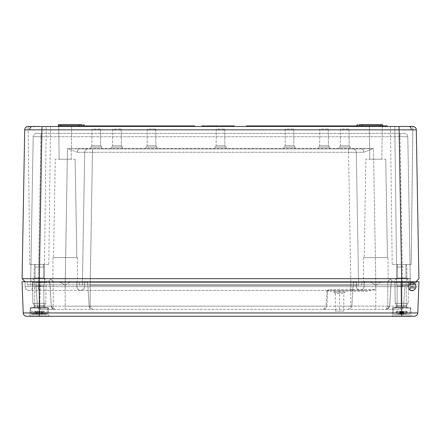 <?xml version="1.0" encoding="UTF-8"?>
<svg xmlns="http://www.w3.org/2000/svg" width="441" height="441" viewBox="0 0 441 441"><rect width="100%" height="100%" fill="white"/><g stroke="black" fill="none" stroke-linecap="round" stroke-linejoin="round"><path stroke-width="0.33" stroke-dasharray="2.21 1.65" d="M35.578 264.506L43.88 264.506L35.578 264.506M35.087 267.092L44.486 267.092L35.087 267.092M35.087 281.76L44.486 281.76L35.087 281.76M35.578 286.077L43.88 286.077L35.578 286.077M35.578 307.647L43.88 307.647L35.578 307.647M41.801 314.378L31.52 314.378L44.938 314.378L41.801 314.378L41.801 311.269L31.835 311.269L39.006 311.269L39.006 314.378L47.093 314.378L39.006 314.378M32.27 307.647L47.937 307.647L32.27 307.647M39.006 311.269L41.801 311.269M44.938 314.378L45.362 313.887L45.478 311.269M31.835 311.269L31.95 313.887L32.375 314.378M33.676 314.378L33.246 313.887L33.136 311.269M46.774 311.269L46.663 313.887L46.239 314.378M43.102 311.269L43.102 314.378M42.292 314.378L42.292 311.269L41.057 311.269L41.079 314.378L44.398 314.378L36.201 314.378L47.093 314.378L41.057 314.378L41.057 311.269L44.398 311.269L44.398 314.378M39.607 311.269L39.607 314.378M35.512 311.269L35.512 314.378M37.535 311.269L37.535 314.378M36.807 314.378L36.807 311.269M43.246 311.269L43.246 314.378M37.055 311.269L37.055 314.378M35.368 311.269L35.368 314.378M41.559 311.269L41.559 314.378M383.053 126.451A0.347 0.347 0 0 1 382.705 126.115L380.125 126.115L380.125 126.451L383.053 126.451L356.488 126.451L383.053 126.451L356.488 126.451L380.125 126.451L380.125 126.115L361.995 126.115L362.342 126.451A0.347 0.347 0 0 1 361.995 126.115L362.342 126.451M33.417 126.628L29.867 126.628M28.152 126.451A3.451 3.451 0 0 0 24.702 129.841L416.298 129.841L418.895 278.679L415.94 281.76L25.06 281.76L415.94 281.76L418.895 278.679L415.94 281.76M410.268 278.651L401.641 278.679L399.044 126.451L394.789 126.451L396.514 264.506L411.183 264.506L412.908 126.468L40.853 126.451L50.522 126.451L41.956 126.451L46.211 126.451L41.956 126.451L39.359 278.679L22.105 278.679L25.06 281.76M358.55 281.76L358.605 284.875A0.347 0.347 179 0 0 358.952 285.211A0.347 0.347 0 0 1 358.605 284.875A0.347 0.347 49.6 0 0 358.952 285.211L90.212 285.211L358.952 285.211A0.347 0.347 90 0 1 358.605 284.875L375.804 284.875L350.788 284.875L358.605 284.875L358.55 281.76L388.146 281.76L358.55 281.76L356.289 152.277L358.55 281.76L356.289 152.277L358.55 281.76L353.759 281.76L357.96 281.76M375.809 257.599L363.643 257.599L375.809 257.599M30.677 281.76L30.622 284.875L65.196 284.875L65.196 281.76L77.528 281.76L65.191 281.76L82.45 281.76L84.711 152.277L82.45 281.76L84.711 152.277L82.45 281.76L87.241 281.76L49.023 281.76A0.865 0.865 0 0 1 49.883 282.571L51.305 306.148L49.833 282.571L53.234 282.571L40.142 282.571L49.85 282.571A0.865 0.86 90 0 0 48.995 281.76L86.816 281.76L65.191 281.76L67.517 148.545L77.335 152.255L67.517 148.545L79.314 148.887L361.686 148.887L79.314 148.887L361.686 148.887L79.314 148.887L67.517 148.545L65.196 284.875L82.395 284.875L82.45 281.76L82.395 284.875L82.45 281.76L82.395 284.875L30.622 284.875L33.207 136.743L30.677 281.76L32.954 281.76L31.267 281.76M65.191 257.599L77.357 257.599L65.191 257.599M405.99 277.946L409.805 281.76L393.581 281.76L409.805 281.76L393.581 281.76L409.805 281.76L405.99 277.946L397.396 277.946L393.581 281.76L397.396 277.946L405.99 277.946L397.396 277.946L405.99 277.946L405.924 264.506L397.468 264.506L397.396 277.946L397.468 264.506L405.924 264.506L405.99 277.946M43.604 277.946L47.419 281.76L31.195 281.76L47.419 281.76L31.195 281.76L47.419 281.76L43.604 277.946L35.01 277.946L31.195 281.76L35.01 277.946L43.604 277.946L35.01 277.946L43.604 277.946L43.532 264.506L35.076 264.506L35.01 277.946L35.076 264.506L43.532 264.506L43.604 277.946M390.307 281.76L387.716 281.76L390.307 281.76M50.693 281.76L53.284 281.76L50.693 281.76M43.532 264.506L35.076 264.506L43.532 264.506M405.924 264.506L397.468 264.506L405.924 264.506M392.203 264.506L411.183 264.506L392.203 264.506L390.478 126.451M48.797 264.506L29.817 264.506L48.797 264.506L50.522 126.451M29.817 264.506L28.092 126.468L29.817 264.506L44.486 264.506L29.817 264.506M412.804 126.451L411.183 264.506L396.514 264.506L394.789 126.451L400.147 126.451M71.233 159.24L71.663 126.451L58.719 126.451L71.663 126.451L58.719 126.451L71.663 126.451L71.233 159.24L59.149 159.24L58.719 126.451L59.149 159.24L71.233 159.24M381.851 159.24L382.281 126.451L369.338 126.451L382.281 126.451L369.338 126.451L382.281 126.451L381.851 159.24L369.767 159.24L369.338 126.451L369.767 159.24L381.851 159.24M385.732 159.24L387.457 257.599L364.161 257.599L387.457 257.599L364.161 257.599L387.457 257.599L385.732 159.24L365.887 159.24L364.161 257.599L365.887 159.24L385.732 159.24M75.113 159.24L76.839 257.599L53.543 257.599L76.839 257.599L53.543 257.599L76.839 257.599L75.113 159.24L55.268 159.24L53.543 257.599L55.268 159.24L75.113 159.24M100.487 129.042L100.631 145.778L101.832 147.162L101.86 148.887L90.642 148.887L101.86 148.887L90.642 148.887L101.86 148.887L101.832 147.162L90.675 147.162L101.832 147.162L90.675 147.162L101.832 147.162L100.631 145.778L91.877 145.778L100.631 145.778L91.877 145.778L100.631 145.778L100.487 129.042L92.02 129.042L91.877 145.778L90.675 147.162L90.642 148.887L90.675 147.162L91.877 145.778L92.02 129.042L100.487 129.042M121.192 129.042L121.341 145.778L122.537 147.162L122.57 148.887L111.353 148.887L122.57 148.887L111.353 148.887L122.57 148.887L122.537 147.162L111.38 147.162L122.537 147.162L111.38 147.162L122.537 147.162L121.341 145.778L112.582 145.778L121.341 145.778L112.582 145.778L121.341 145.778L121.192 129.042L112.731 129.042L112.582 145.778L111.38 147.162L111.353 148.887L111.38 147.162L112.582 145.778L112.731 129.042L121.192 129.042M155.706 129.042L155.849 145.778L157.051 147.162L157.084 148.887L145.866 148.887L157.084 148.887L145.866 148.887L157.084 148.887L157.051 147.162L145.894 147.162L157.051 147.162L145.894 147.162L157.051 147.162L155.849 145.778L147.096 145.778L155.849 145.778L147.096 145.778L155.849 145.778L155.706 129.042L147.244 129.042L147.096 145.778L145.894 147.162L145.866 148.887L145.894 147.162L147.096 145.778L147.244 129.042L155.706 129.042M224.734 129.042L224.877 145.778L226.079 147.162L226.106 148.887L214.894 148.887L226.106 148.887L214.894 148.887L226.106 148.887L226.079 147.162L214.921 147.162L226.079 147.162L214.921 147.162L226.079 147.162L224.877 145.778L216.123 145.778L224.877 145.778L216.123 145.778L224.877 145.778L224.734 129.042L216.266 129.042L216.123 145.778L214.921 147.162L214.894 148.887L214.921 147.162L216.123 145.778L216.266 129.042L224.734 129.042M293.756 129.042L293.904 145.778L295.106 147.162L295.134 148.887L283.916 148.887L295.134 148.887L283.916 148.887L295.134 148.887L295.106 147.162L283.949 147.162L295.106 147.162L283.949 147.162L295.106 147.162L293.904 145.778L285.151 145.778L293.904 145.778L285.151 145.778L293.904 145.778L293.756 129.042L285.294 129.042L285.151 145.778L283.949 147.162L283.916 148.887L283.949 147.162L285.151 145.778L285.294 129.042L293.756 129.042M328.269 129.042L328.418 145.778L329.62 147.162L329.648 148.887L318.43 148.887L329.648 148.887L318.43 148.887L329.648 148.887L329.62 147.162L318.463 147.162L329.62 147.162L318.463 147.162L329.62 147.162L328.418 145.778L319.659 145.778L328.418 145.778L319.659 145.778L328.418 145.778L328.269 129.042L319.808 129.042L319.659 145.778L318.463 147.162L318.43 148.887L318.463 147.162L319.659 145.778L319.808 129.042L328.269 129.042M348.98 129.042L349.123 145.778L350.325 147.162L350.358 148.887L339.14 148.887L350.358 148.887L339.14 148.887L350.358 148.887L350.325 147.162L339.168 147.162L350.325 147.162L339.168 147.162L350.325 147.162L349.123 145.778L340.369 145.778L349.123 145.778L340.369 145.778L349.123 145.778L348.98 129.042L340.513 129.042L340.369 145.778L339.168 147.162L339.14 148.887L339.168 147.162L340.369 145.778L340.513 129.042L348.98 129.042M78.658 126.451L57.947 126.451L84.512 126.451L57.947 126.451L78.658 126.451L79.005 126.115A0.347 0.347 0 0 1 78.658 126.451L79.005 126.115L58.295 126.115L60.875 126.115L58.295 126.115L57.947 126.451M375.754 126.451L374.029 126.451L375.754 126.451L374.029 126.451L375.754 126.451L375.749 125.933L374.04 125.933L374.029 126.451L374.04 125.933L375.749 125.933L375.754 126.451L375.749 125.933L374.04 125.933L374.029 126.451L374.04 125.933L375.749 125.933L375.754 126.451M356.835 125.933L367.171 125.933L367.182 126.451L246.387 126.451L367.182 126.451L367.171 125.933L246.392 125.933L246.387 126.451M204.641 126.451L201.84 126.451L205.561 126.451L201.917 126.451L204.641 126.451L204.657 125.933L201.928 125.933L204.657 125.933M207.072 126.451L206.564 126.451L207.573 126.451L207.072 126.451L207.072 125.933L207.562 125.933L207.342 126.451L206.41 126.451L207.882 126.451L207.342 126.451L207.347 125.933L206.575 125.933L207.072 125.933M213.389 125.933L213.378 126.451L212.176 126.451L212.171 125.933L213.698 125.933L210.137 125.933L213.389 125.933L210.969 125.933L212.198 125.933L212.209 126.451L217.176 126.451L213.455 126.451L213.466 125.933L218.868 125.933M208.422 126.451L212.518 125.933M222.17 126.451L224.761 126.451M221.933 126.451L219.805 126.451L223.681 126.451L222.826 126.451L222.837 125.933L221.779 125.933L221.779 126.451M229.596 125.933L228.162 125.933L228.168 126.451L227.628 126.451L234.21 126.451L228.168 126.451L228.162 125.933L227.639 125.933L227.628 126.451L227.639 125.933L228.162 125.933L228.168 126.451L228.162 125.933L228.785 125.933L228.78 126.451M372.849 125.933L369.266 125.933L373.213 125.933L369.266 125.933L369.255 126.451L375.451 126.451L369.1 126.451L375.451 126.451L369.255 126.451L375.297 126.451L369.255 126.451L369.266 125.933L374.685 125.933L374.674 126.451L374.685 125.933L375.285 125.933L375.297 126.451L375.285 125.933L369.266 125.933L369.255 126.451L369.266 125.933L375.44 125.933L369.266 125.933L369.255 126.451L369.266 125.933L373.659 125.933L373.67 126.451L373.659 125.933L369.266 125.933L369.255 126.451L369.266 125.933L373.659 125.933L373.67 126.451L373.659 125.933L372.849 125.933L372.871 126.451M374.596 126.451L375.528 126.451L374.596 126.451L374.607 125.933L375.059 125.933L375.059 126.451L375.059 125.933L375.517 125.933L375.528 126.451M369.178 126.451L370.186 126.451L369.178 126.451L369.189 125.933L369.679 125.933L369.679 126.451L369.679 125.933L370.175 125.933L370.186 126.451L370.192 125.933L369.189 125.933L369.178 126.451M384.453 125.933L384.475 126.451L384.453 125.933L385.528 125.933L381.057 125.933L385.693 125.933L380.903 125.933L387.231 125.933L387.242 126.451L380.892 126.451L387.242 126.451L380.892 126.451L387.242 126.451L387.231 125.933L385.671 125.933L385.677 126.451L386.625 126.451L381.046 126.451L385.693 126.451L385.704 125.933L385.693 126.451L385.671 125.933L386.63 125.933L386.625 126.451L381.515 126.451L386.625 126.451L386.63 125.933L384.431 125.933L384.431 126.451M382.7 125.933L385.004 125.933L381.057 125.933L381.046 126.451L384.999 126.451L381.046 126.451L384.999 126.451L385.004 125.933L384.999 126.451L385.004 125.933L381.057 125.933L381.046 126.451L383.438 126.451L383.438 125.933L385.004 125.933L384.999 126.451M373.593 126.451L369.1 126.451L375.451 126.451L373.593 126.451L373.593 125.933L369.111 125.933L375.44 125.933L375.451 126.451L375.44 125.933L373.593 125.933M218.879 126.451L214.773 126.451L218.879 126.451M230.963 126.451L233.603 126.451M221.779 125.933L223.67 125.933L223.681 126.451L223.074 126.451M218.295 126.451L218.802 126.451L218.295 126.451L218.295 125.933L218.295 126.451M218.565 126.451L218.025 126.451L218.565 126.451L218.56 125.933L218.036 125.933L218.025 126.451M194.613 126.451L73.818 126.451L194.613 126.451L194.608 125.933L73.829 125.933L73.818 126.451L73.829 125.933L84.165 125.933M40.974 133.353L404.342 133.353L36.658 133.353L40.974 133.353L40.974 136.743L33.207 136.743L407.793 136.743L410.323 281.76L407.793 136.743L400.026 136.743L402.556 281.76L413.774 281.76L375.804 281.76L416.778 281.76L75.99 281.76L76.855 282.609L75.99 281.76L350.788 281.76L65.213 281.76L402.556 281.76L400.026 136.743L40.974 136.743L38.444 281.76L24.222 281.76L76.012 281.76A0.865 0.865 0 0 1 76.872 282.609L65.213 282.609L76.872 282.609L76.943 286.661L65.213 286.661L65.213 282.609L32.821 282.609A0.865 0.865 0 0 1 33.681 281.76A0.865 0.865 0 0 0 32.821 282.609L84.611 282.609A0.865 0.865 0 0 1 85.471 281.76A0.865 0.865 0 0 0 84.611 282.609L85.455 281.76L84.589 282.609L84.518 286.661A3.798 3.798 0 0 1 80.725 290.387C83.002 290.172 84.27 288.927 84.518 286.661L84.518 286.661A3.798 3.798 0 0 1 80.725 290.387L80.725 290.387A3.798 3.798 0 0 1 76.927 286.661C77.181 288.927 78.443 290.172 80.72 290.387L80.72 290.387A3.798 3.798 0 0 1 76.927 286.661L76.855 282.609L90.212 282.609L65.213 282.609L65.213 281.76L38.444 281.76L40.974 133.353M410.72 285.211A0.347 0.347 0 0 1 410.378 284.875A0.347 0.347 0 0 0 410.72 285.211L402.556 285.211L410.72 285.211A0.347 0.347 90 0 1 410.378 284.875L402.556 284.875L410.378 284.875L410.323 281.76L408.046 281.76L409.733 281.76M410.378 284.875L410.323 281.76M348.528 152.277L356.289 152.277L348.528 152.277L350.788 281.76L86.816 281.76A0.865 0.865 0 0 1 87.676 282.571L89.148 306.137L87.676 282.571L65.191 282.571L87.66 282.571A0.865 0.86 -90 0 0 86.8 281.76L350.799 281.76L348.528 152.277L84.711 152.277L348.528 152.277L348.528 148.887L348.528 152.277M356.289 152.277L363.665 152.255L373.483 148.545L363.665 152.255L356.289 152.277A3.451 3.451 0 0 0 352.839 148.887A3.451 3.451 0 0 1 356.289 152.277A3.451 3.451 0 0 0 352.839 148.887A3.451 3.451 0 0 1 356.289 152.277M84.711 152.277L77.335 152.255L84.711 152.277A3.451 3.451 0 0 1 88.161 148.887A3.451 3.451 0 0 0 84.711 152.277A3.451 3.451 0 0 1 88.161 148.887A3.451 3.451 0 0 0 84.711 152.277M90.212 285.211L350.788 285.211L90.212 285.211L90.212 284.914L79.413 284.914L90.212 284.914L92.472 152.277L90.201 282.571L350.788 282.571L90.201 282.571L90.201 281.76L90.212 282.609L356.411 282.609L356.482 286.661C356.736 288.927 357.998 290.172 360.275 290.387A3.798 3.798 0 0 1 356.46 286.661L356.394 282.466L355.545 281.76L356.394 282.466A0.865 0.865 0 0 1 356.411 282.609L350.788 282.609L350.788 281.76L350.788 282.609L364.145 282.609A0.865 0.865 0 0 1 365.01 281.76L364.145 282.609A0.865 0.865 0 0 1 365.01 281.76L364.145 282.609L76.855 282.609L75.99 281.76L76.855 282.609L76.927 286.661L90.212 286.661L90.212 290.387L28.952 290.387L360.258 290.387A3.798 3.798 0 0 1 356.46 286.661L375.787 286.661L356.46 286.661L356.389 282.609L415.913 282.609A0.865 0.865 0 0 1 416.778 281.76A0.865 0.865 0 0 0 415.913 282.609L356.389 282.609L355.529 281.76L356.389 282.609L356.46 286.661L356.411 282.609L356.482 286.661L350.788 286.661L350.788 282.609L90.212 282.609L350.788 282.609L350.788 281.76L350.799 282.571L353.324 282.571L351.852 306.137L353.34 282.571A0.865 0.865 0 0 1 354.2 281.76A0.865 0.86 -90 0 0 353.34 282.571L350.799 282.571L350.788 281.76L350.788 286.661L76.927 286.661L76.855 282.609L76.927 286.661C77.181 288.927 78.443 290.172 80.72 290.387C83.002 290.172 84.264 288.927 84.518 286.661L84.589 282.609L90.212 282.609L90.212 281.76L90.212 284.875L82.395 284.875L90.212 284.875L90.212 281.76L90.212 284.914L361.587 284.914L350.788 284.914L350.788 281.76L350.788 284.875L90.212 284.875L350.788 284.875L350.788 281.76L350.788 284.914L90.212 284.914L90.212 285.211L90.212 284.875L90.212 285.211M361.587 284.914L362.006 281.76L361.587 284.914L375.804 284.914L361.587 284.914L362.006 281.76L361.587 284.914A0.347 0.347 90 0 1 361.245 285.211A0.347 0.347 -90 0 0 361.587 284.914A0.347 0.347 0 0 1 361.245 285.211A0.347 0.347 90 0 0 361.587 284.914A0.347 0.347 0 0 1 361.245 285.211A0.347 0.347 90 0 0 361.587 284.914M413.36 284.914L402.556 284.914L413.36 284.914L413.774 281.76L413.36 284.914A0.347 0.347 90 0 1 413.019 285.211A0.347 0.347 0 0 0 413.36 284.914A0.347 0.347 0 0 1 413.019 285.211M79.413 284.914L78.994 281.76L79.413 284.914L65.196 284.914L79.413 284.914L78.994 281.76L79.413 284.914A0.347 0.347 90 0 0 79.755 285.211A0.347 0.347 -90 0 1 79.413 284.914A0.347 0.347 0 0 0 79.755 285.211A0.347 0.347 90 0 1 79.413 284.914M27.64 284.914L38.444 284.914L27.64 284.914L27.226 281.76L27.64 284.914A0.347 0.347 90 0 0 27.981 285.211A0.347 0.347 90 0 1 27.64 284.914A0.347 0.347 90 0 0 27.981 285.211M38.257 126.49L34.47 126.6M44.486 264.506L46.211 126.451L44.486 264.506M375.804 281.76L375.804 285.211L375.804 281.76L375.804 284.914L402.556 284.914L375.804 284.914L375.804 285.211L375.804 284.875L402.556 284.875L375.804 284.875L375.804 281.76L363.472 281.76L392.027 281.76L354.167 281.76L375.809 281.76L373.483 148.545L361.686 148.887L373.483 148.545L67.517 148.545L373.483 148.545L375.809 282.571L353.324 282.571L354.184 281.76L353.671 281.931M401.641 281.76L401.641 278.679L39.359 278.679L39.359 281.76M24.702 129.841L22.105 278.679M361.978 125.068L361.995 126.115L356.835 126.115L380.125 126.115L356.835 126.115L356.852 125.068L356.835 126.115L356.852 125.068L361.978 125.068L361.995 126.115L361.978 125.068A0.347 0.347 0 0 0 361.637 124.726L380.125 124.726L361.637 124.726L361.978 125.068L382.689 125.068L380.125 125.068L380.125 124.726L359.415 124.726L359.415 126.115L359.415 125.068L356.852 125.068L380.125 125.068L380.125 126.451M84.148 125.068L84.165 126.115A0.347 0.347 0 0 0 84.512 126.451A0.347 0.347 0 0 1 84.165 126.115L60.875 126.115L84.165 126.115L79.005 126.115L79.022 125.068L79.005 126.115L79.022 125.068L84.148 125.068L84.165 126.115A0.347 0.347 0 0 0 84.512 126.451A0.347 0.347 0 0 1 84.165 126.115L84.148 125.068L81.585 125.068L81.585 126.451L81.585 125.068L84.148 125.068A0.347 0.347 0 0 0 83.807 124.726A0.347 0.347 0 0 1 84.148 125.068M81.585 124.726L81.585 125.068L81.585 124.726L60.875 124.726L81.585 124.726L60.875 124.726L60.875 126.451L60.875 125.068L81.585 125.068L60.875 125.068L60.875 126.451M384.679 125.933L384.684 126.451L384.679 125.933M384.078 125.933L384.067 126.451L384.078 125.933L381.504 125.933L381.515 126.451L381.504 125.933L382.794 125.933L382.788 126.451L382.794 125.933L384.078 125.933M381.834 125.933L381.84 126.451M382.667 125.933L382.672 126.451L382.667 125.933M380.903 125.933L380.892 126.451L380.903 125.933L384.067 125.933L380.903 125.933L380.892 126.451M382.843 125.933L382.843 126.451M383.907 125.933L383.913 126.451M385.682 125.933L385.682 126.451L385.677 125.933L386.63 125.933L384.067 125.933L387.231 125.933M384.414 125.933L384.414 126.451L384.414 125.933M382.755 125.933L382.766 126.451M381.559 125.933L381.553 126.451M382.805 125.933L382.805 126.451M382.738 125.933L382.738 126.451M383.438 125.933L383.438 126.451L383.438 125.933L381.057 125.933L381.046 126.451L381.057 125.933L381.046 126.451L381.057 125.933L381.046 126.451L381.057 125.933L381.046 126.451L381.057 125.933L381.046 126.451L381.057 125.933L386.63 125.933L386.625 126.451M384.067 125.933L384.067 126.451L384.067 125.933M381.504 125.933L381.515 126.451M382.545 125.933L382.551 126.451M385.451 125.933L385.462 126.451L385.451 125.933M385.528 125.933L385.539 126.451L385.423 125.933M385.307 125.933L385.313 126.451L385.307 125.933M384.668 125.933L384.695 126.451L384.668 125.933M373.918 125.933L371.261 125.933L373.918 125.933L373.891 126.451L371.267 126.451L373.891 126.451M370.661 125.933L370.649 126.451L370.661 125.933M371.261 125.933L371.267 126.451L371.261 125.933M370.175 125.933L371.427 125.933L371.427 126.451M372.419 125.933L373.632 125.933L372.419 125.933L372.43 126.451L373.632 126.451L372.43 126.451L372.441 125.933L373.213 125.933L373.202 126.451L373.213 125.933L371.476 125.933L371.476 126.451M374.839 125.933L373.632 125.933L374.839 125.933L374.828 126.451L373.632 126.451L374.828 126.451M369.111 125.933L369.1 126.451L369.111 125.933L375.434 125.933L375.451 126.451L375.434 125.933L369.111 125.933M373.599 125.933L373.599 126.451M371.818 125.933L371.813 126.451L371.824 125.933M371.868 125.933L371.857 126.451M369.404 125.933L369.404 126.451M373.632 125.933L373.632 126.451L373.632 125.933M372.127 125.933L370.92 125.933L372.127 125.933L372.121 126.451L370.92 126.451L372.121 126.451M371.476 125.933L369.712 125.933L370.92 125.933L369.712 125.933L369.718 126.451L370.92 126.451L369.718 126.451L369.712 125.933L370.484 125.933L370.495 126.451M370.942 125.933L370.942 126.451M370.953 125.933L370.953 126.451M371.427 125.933L373.736 125.933L372.717 125.933L372.739 126.451M372.667 125.933L372.684 126.451M375.12 125.933L375.12 126.451M370.92 125.933L370.92 126.451L370.92 125.933M375.517 125.933L374.607 125.933M372.81 125.933L369.266 125.933L373.213 125.933L372.039 125.933L372.033 126.451L372.039 125.933L369.266 125.933L369.255 126.451L369.266 125.933L369.255 126.451L369.266 125.933L375.44 125.933L375.451 126.451L375.44 125.933L372.81 125.933L372.838 126.451M372.336 125.933L372.336 126.451L372.336 125.933M373.736 125.933L373.748 126.451M372.441 125.933L372.711 126.451L372.689 125.933M370.484 125.933L370.192 125.933M373.213 125.933L373.202 126.451M369.266 125.933L369.255 126.451L369.266 125.933M219.805 126.451L219.816 125.933L219.805 126.451L219.816 125.933L234.199 125.933L230.345 125.933L230.34 126.451M230.654 125.933L230.649 126.451M231.178 125.933L231.189 126.451L231.178 125.933M232.622 125.933L232.622 126.451M233.675 125.933L233.669 126.451M230.345 125.933L234.199 125.933L234.21 126.451M232.716 125.933L232.716 126.451M231.095 125.933L231.095 126.451M229.689 125.933L229.689 126.451M220.34 125.933L220.351 126.451M222.837 125.933L222.826 126.451L222.837 125.933L223.361 125.933L223.367 126.451L223.67 125.933M224.8 125.933L224.8 126.451M225.858 125.933L225.847 126.451M226.382 125.933L226.387 126.451L226.382 125.933M224.893 125.933L224.893 126.451M223.273 125.933L223.273 126.451M221.873 125.933L221.873 126.451M220.963 125.933L220.963 126.451M218.791 125.933L217.804 125.933M215.307 125.933L216.812 125.933L215.307 125.933L215.313 126.451L216.812 126.451L215.313 126.451M218.345 125.933L216.812 125.933L218.345 125.933L218.334 126.451L216.812 126.451L218.334 126.451M216.79 125.933L216.79 126.451L216.79 125.933M214.784 125.933L214.773 126.451M216.812 125.933L216.812 126.451L216.812 125.933M218.113 125.933L218.108 126.451M212.215 125.933L212.215 126.451L210.671 126.451L212.176 126.451L212.176 125.933L212.176 126.451L210.98 126.451L212.198 126.451L212.198 125.933L213.466 125.933M213.913 125.933L213.924 126.451M213.047 125.933L213.064 126.451M211.338 125.933L211.322 126.451M210.137 125.933L210.125 126.451M213.769 125.933L213.775 126.451M214.221 125.933L214.232 126.451M210.969 125.933L210.98 126.451M212.198 126.451L213.378 126.451M213.698 125.933L213.692 126.451L212.854 126.451M210.66 125.933L210.671 126.451M212.176 126.451L213.692 126.451M206.427 125.933L206.768 125.933L206.763 126.451M206.768 125.933L207.871 125.933L207.882 126.451M230.869 125.933L230.88 126.451M232.561 125.933L232.561 126.451M227.231 125.933L227.231 126.451M228.802 125.933L228.802 126.451L228.802 125.933L229.243 125.933M227.198 125.933L227.198 126.451L227.192 125.933M225.296 125.933L225.307 126.451M223.146 125.933L223.135 126.451L223.146 125.933M222.027 125.933L222.027 126.451M216.272 125.933L213.543 125.933L216.272 125.933L216.255 126.451M208.433 125.933L210.445 125.933L210.445 126.451M208.957 125.933L210.462 125.933L208.957 125.933L208.968 126.451L210.462 126.451L208.968 126.451M211.983 126.451L210.462 126.451L210.462 125.933L210.462 126.451L211.983 126.451L211.994 125.933L210.462 125.933L211.531 125.933M211.768 125.933L211.757 126.451M205.545 125.933L201.851 125.933L201.84 126.451M412.848 126.451A3.451 3.451 0 0 1 416.298 129.841A3.451 3.451 0 0 0 412.848 126.451M36.658 133.353A3.451 3.451 0 0 0 33.207 136.743A3.451 3.451 0 0 1 36.658 133.353A3.451 3.451 0 0 0 33.207 136.743M407.793 136.743A3.451 3.451 0 0 0 404.342 133.353A3.451 3.451 0 0 1 407.793 136.743A3.451 3.451 0 0 0 404.342 133.353M77.335 152.255A3.451 1.979 -90 0 1 79.314 148.887A3.451 1.979 90 0 0 77.335 152.255M363.665 152.255A3.451 1.979 -90 0 0 361.686 148.887A3.451 1.979 90 0 1 363.665 152.255M82.048 285.211A0.347 0.347 90 0 0 82.395 284.875A0.347 0.347 -47.3 0 1 82.048 285.211A0.347 0.347 0 0 0 82.395 284.875A0.347 0.347 1 0 1 82.048 285.211M30.622 284.875A0.347 0.347 130.4 0 1 30.28 285.211A0.347 0.347 1 0 0 30.622 284.875A0.347 0.347 1 0 1 30.28 285.211M356.488 126.451A0.347 0.347 0 0 0 356.835 126.115A0.347 0.347 0 0 1 356.488 126.451A0.347 0.347 0 0 0 356.835 126.115A0.347 0.347 0 0 1 356.488 126.451A0.347 0.347 0 0 0 356.835 126.115M79.363 124.726A0.347 0.347 0 0 0 79.022 125.068L79.363 124.726M403.366 264.506L397.12 264.506L403.366 264.506M403.587 267.092L396.514 267.092L403.587 267.092M403.587 281.76L396.514 281.76L403.587 281.76M403.366 286.077L397.12 286.077L403.366 286.077M403.366 307.647L397.12 307.647L403.366 307.647M401.327 314.378L401.327 311.269L407.049 311.269L400.974 311.269L400.974 314.378L393.907 314.378L403.465 314.378L393.907 314.378L400.968 314.378L401.001 311.269L403.239 311.269L403.03 314.378L407.087 314.378L402.424 314.378L409.48 314.378L399.921 314.378L409.48 314.378L403.008 314.378L403.008 311.269L407.087 311.269L407.087 314.378M404.849 307.647L393.063 307.647L404.849 307.647M400.974 311.269L401.327 311.269M399.921 314.378L399.678 311.269M405.797 311.269L405.555 314.378M403.465 314.378L403.708 311.269M397.589 311.269L397.832 314.378M399.237 311.269L399.237 314.378M400.048 311.269L400.048 314.378M402.413 311.269L402.413 314.378L402.385 311.269L400.147 311.269L400.356 314.378M404.149 311.269L404.149 314.378M403.344 311.269L403.344 314.378M402.06 314.378L402.06 311.269M396.338 311.269L396.338 314.378M406.293 311.269L406.293 314.378M407.049 311.269L407.049 314.378M397.093 311.269L397.093 314.378M32.496 282.102A0.347 0.347 0 0 0 32.149 281.76L46.465 281.76L32.149 281.76A0.347 0.347 0 0 1 32.496 282.102L46.118 282.102A0.347 0.347 0 0 1 46.465 281.76A0.347 0.347 0 0 0 46.118 282.102L32.496 282.102L46.118 282.102L32.496 282.102L32.838 303.331L32.496 282.102M29.486 316.274L49.127 316.274A0.347 0.347 0 0 1 48.786 315.943L29.828 315.943L48.786 315.943A0.347 0.347 0 0 0 49.127 316.274L29.486 316.274A0.347 0.347 0 0 0 29.828 315.943A0.347 0.347 0 0 1 29.486 316.274L49.127 316.274L29.486 316.274M48.091 307.647A0.347 0.347 0 0 1 48.433 307.978L48.786 315.943L48.433 307.978L30.175 307.978L29.828 315.943L30.175 307.978L48.433 307.978A0.347 0.347 0 0 0 48.091 307.647L30.523 307.647A0.347 0.347 0 0 0 30.175 307.978A0.347 0.347 0 0 1 30.523 307.647L48.091 307.647M43.968 305.938A0.347 0.347 0 0 0 44.078 306.192L45.594 307.559L33.02 307.559L45.594 307.559A0.347 0.347 0 0 0 45.825 307.647A0.347 0.347 0 0 1 45.594 307.559L44.078 306.192L34.536 306.192L33.02 307.559A0.347 0.347 0 0 1 32.788 307.647L45.825 307.647L32.788 307.647A0.347 0.347 0 0 0 33.02 307.559L34.536 306.192L44.078 306.192A0.347 0.347 0 0 1 43.968 305.938L34.646 305.938A0.347 0.347 0 0 1 34.536 306.192A0.347 0.347 0 0 0 34.646 305.938L43.968 305.938L34.646 305.938L43.968 305.938L45.776 303.331L32.838 303.331L45.776 303.331L32.838 303.331L45.776 303.331L46.118 282.102L45.776 303.331L43.968 305.916L34.646 305.916L32.838 303.331L34.646 305.938L43.968 305.938M394.882 282.102A0.347 0.347 0 0 0 394.535 281.76L408.851 281.76L394.535 281.76A0.347 0.347 0 0 1 394.882 282.102L408.504 282.102A0.347 0.347 0 0 1 408.851 281.76A0.347 0.347 0 0 0 408.504 282.102L394.882 282.102L408.504 282.102L394.882 282.102L395.224 303.331L394.882 282.102M410.477 307.647A0.347 0.347 0 0 1 410.825 307.978L411.172 315.943L392.214 315.943L411.172 315.943A0.347 0.347 0 0 0 411.514 316.274A0.347 0.347 0 0 1 411.172 315.943L410.825 307.978L392.567 307.978L392.214 315.943A0.347 0.347 0 0 1 391.873 316.274L411.514 316.274L391.873 316.274A0.347 0.347 0 0 0 392.214 315.943L392.567 307.978L410.825 307.978A0.347 0.347 0 0 0 410.477 307.647L392.909 307.647A0.347 0.347 0 0 0 392.567 307.978A0.347 0.347 0 0 1 392.909 307.647L410.477 307.647M395.329 307.647L408.063 307.647A0.347 0.347 0 0 1 407.804 307.531L395.583 307.531L407.804 307.531L406.376 305.944L397.01 305.944L395.583 307.531A0.347 0.347 0 0 1 395.329 307.647L408.063 307.647M397.032 305.916L406.354 305.916A0.347 0.347 0 0 0 406.376 305.944L397.01 305.944A0.347 0.347 0 0 0 397.032 305.916L395.224 303.331L408.162 303.331L395.224 303.331L408.162 303.331L395.224 303.331L397.032 305.938A0.347 0.347 0 0 1 396.922 306.192L395.406 307.559L407.98 307.559L395.406 307.559A0.347 0.347 0 0 1 395.175 307.647L408.212 307.647A0.347 0.347 0 0 1 407.98 307.559L406.464 306.192L396.922 306.192L406.464 306.192A0.347 0.347 0 0 1 406.354 305.938L397.032 305.938L406.354 305.938L408.162 303.331L408.504 282.102L408.162 303.331L406.354 305.916L397.032 305.916M76.012 281.76L65.213 281.76L65.213 286.661L84.54 286.661L84.611 282.609L84.518 286.661L84.589 282.609L84.518 286.661L90.212 286.661L90.212 282.609L90.212 286.661L90.212 282.609L90.212 286.661L364.073 286.661L364.145 282.609L364.073 286.661C363.819 288.927 362.557 290.172 360.28 290.387L360.275 290.387C362.557 290.172 363.819 288.927 364.073 286.661L350.788 286.661L350.788 282.609L350.788 286.661L356.482 286.661C356.736 288.932 358.004 290.172 360.275 290.387L90.212 290.387L90.212 286.661L350.788 286.661L38.444 286.661L38.444 281.76L38.444 286.661L25.154 286.661L25.087 282.609L25.154 286.661A3.798 3.798 0 0 0 28.952 290.387A3.798 3.798 0 0 1 25.154 286.661L65.213 286.661L65.213 282.609L65.213 286.661L76.943 286.661C77.197 288.932 78.465 290.172 80.742 290.387C78.465 290.172 77.197 288.932 76.943 286.661L76.872 282.609A0.865 0.865 0 0 0 76.012 281.76M49.833 282.571L51.305 306.148L53.763 309.213L54.789 309.373L53.234 306.137L54.789 309.373L386.211 309.373L388.664 308.353L389.695 306.148L391.167 282.571L387.766 282.571L391.167 282.571L389.695 306.148L389.116 307.812L387.17 309.235L389.646 306.137L391.117 282.571L389.684 306.137L387.237 309.213L389.684 306.137L391.15 282.571A0.865 0.86 -90 0 1 392.005 281.76L392.005 281.76A0.865 0.86 90 0 0 391.15 282.571L391.167 282.571A0.865 0.865 0 0 1 392.027 281.76A0.865 0.865 0 0 0 391.167 282.571L389.646 306.137L403.625 306.137L401.216 306.137L400.18 309.373L386.211 309.373L400.191 309.373C402.109 309.257 403.256 308.182 403.625 306.137L405.092 282.571L391.117 282.571L405.092 282.571L403.625 306.137L402.275 308.661L400.18 309.373L401.216 306.137L400.858 282.571L401.216 306.137L387.766 306.137L389.684 306.137L387.237 309.213L386.211 309.373L40.82 309.373L39.784 306.137L37.375 306.137L51.354 306.137L39.784 306.137L40.357 281.76L40.142 282.571L35.908 282.571A0.865 0.865 0 0 0 35.043 281.76A0.865 0.865 0 0 1 35.908 282.571L40.142 282.571L39.784 306.137L40.82 309.373L53.763 309.213A3.451 3.451 0 0 1 51.354 306.137A3.451 3.451 0 0 0 53.763 309.213L51.316 306.137L53.234 306.137L51.305 306.148L49.883 282.571A0.865 0.865 0 0 0 49.023 281.76L48.995 281.76A0.865 0.86 -90 0 1 49.85 282.571L48.973 281.76M86.816 281.76L86.8 281.76A0.865 0.86 -90 0 1 87.66 282.571L86.8 281.76L87.66 282.571L89.132 306.137L90.201 306.137L89.132 306.137L87.66 282.571L89.132 306.137L65.191 306.137L89.148 306.137L90.51 308.672L89.132 306.137A3.451 3.451 0 0 0 90.488 308.656L89.132 306.137A3.451 3.451 0 0 0 90.488 308.656L89.132 306.137L87.676 282.571A0.865 0.865 0 0 0 86.816 281.76M89.148 306.137L90.488 308.656L92.549 309.373L90.201 306.137L92.549 309.373L90.444 308.623M375.787 281.76L375.787 290.387L375.787 286.661L415.846 286.661A3.798 3.798 0 0 1 412.048 290.387A3.798 3.798 0 0 0 415.846 286.661L364.057 286.661A3.798 3.798 0 0 1 360.258 290.387L360.258 290.387C357.998 290.172 356.73 288.927 356.482 286.661C356.736 288.932 358.004 290.172 360.275 290.387A3.798 3.798 0 0 0 364.057 286.661L375.787 286.661L375.787 290.387L375.787 282.609L408.179 282.609A0.865 0.865 0 0 0 407.319 281.76A0.865 0.865 0 0 1 408.179 282.609L375.787 282.609L375.787 281.76L375.787 282.571L387.766 282.571L375.809 282.571L375.809 306.137L387.766 306.137L386.222 309.373L387.766 306.137L387.766 281.76L387.766 306.137L339.57 306.137L339.57 291.198L367.16 291.198L375.787 289.577L367.16 290.387L328.628 290.387L367.16 290.387L367.16 291.198M343.726 311.098L335.414 311.098L343.726 311.098L343.859 293.403L335.281 293.403L333.991 292.113L345.149 292.113L345.176 290.387L333.964 290.387L345.176 290.387M335.414 311.098L335.281 293.403L343.859 293.403L345.149 292.113L333.991 292.113L333.964 290.387M65.13 285.211L59.585 281.76L70.797 281.76L59.585 281.76L70.797 281.76L59.585 281.76L65.13 285.211L70.797 281.76L65.13 285.211M375.743 285.211L370.203 281.76L381.415 281.76L370.203 281.76L381.415 281.76L370.203 281.76L375.743 285.211L381.415 281.76L375.743 285.211M323.385 309.373L325.971 306.137L326.831 306.137A3.451 3.451 0 0 1 323.385 309.373C325.37 309.185 326.522 308.105 326.831 306.137L327.762 291.198L326.902 291.198L325.971 306.137L90.201 306.137L351.868 306.137L350.512 308.656L348.451 309.373L350.799 306.137L350.799 282.571L350.788 289.577L328.628 289.577L328.628 290.387A0.865 0.865 0 0 0 327.762 291.198L339.57 291.198L339.57 290.387M401.696 316.274L26.664 316.274A3.451 3.451 0 0 1 23.213 312.95L22.05 281.76L418.95 281.76L417.787 312.95A3.451 3.451 0 0 1 414.336 316.274L401.696 316.274L401.696 281.76M415.913 282.609L415.846 286.661L415.913 282.609A0.865 0.865 0 0 1 416.778 281.76M408.25 286.661L408.179 282.609L408.25 286.661A3.798 3.798 0 0 0 412.048 290.387A3.798 3.798 0 0 1 408.25 286.661A3.798 3.798 0 0 0 412.048 290.387M32.75 286.661L32.821 282.609A0.865 0.865 0 0 1 33.681 281.76A0.865 0.865 0 0 0 32.821 282.609L32.75 286.661L38.444 286.661L38.444 282.609L38.444 286.661L65.213 286.661L32.75 286.661A3.798 3.798 0 0 1 28.952 290.387A3.798 3.798 0 0 0 32.75 286.661A3.798 3.798 0 0 1 28.952 290.387A3.798 3.798 0 0 1 25.154 286.661A3.798 3.798 0 0 0 28.952 290.387M35.908 282.571L37.375 306.137L38.725 308.661L40.82 309.373C38.891 309.257 37.744 308.182 37.375 306.137L35.908 282.571A0.865 0.865 0 0 0 35.043 281.76M339.57 309.373L339.57 306.137L326.831 306.137L327.762 291.198L328.628 290.387M391.977 281.76L405.957 281.76L391.977 281.76L391.117 282.571L391.977 281.76M408.212 307.647L395.175 307.647M353.324 282.571L375.787 282.571L375.787 289.577L352.866 289.577L353.324 282.571L351.868 306.137L375.809 306.137L375.809 309.373M345.149 292.113L333.991 292.113L345.149 292.113M350.788 290.387L350.788 286.661L350.788 290.387L350.788 286.661L350.788 290.387L350.788 289.577L352.888 289.577L352.023 290.387M405.957 281.76A0.865 0.865 0 0 0 405.092 282.571A0.865 0.865 0 0 1 405.957 281.76A0.865 0.865 0 0 0 405.092 282.571M24.222 281.76A0.865 0.865 0 0 1 25.087 282.609A0.865 0.865 0 0 0 24.222 281.76A0.865 0.865 0 0 1 25.087 282.609M401.927 264.506L397.12 264.506L401.927 264.506M401.955 267.092L396.514 267.092L401.955 267.092M401.955 281.76L396.514 281.76L401.955 281.76M401.927 286.077L397.12 286.077L401.927 286.077M401.927 307.647L397.12 307.647L401.927 307.647M402.131 307.647L393.063 307.647L402.131 307.647M400.18 314.378L400.147 311.269M403.206 314.378L403.239 311.269M407.087 311.269L402.616 311.269L402.616 314.378M402.898 311.269L402.898 314.378M400.378 314.378L400.378 311.269M400.356 311.269L396.299 311.269L400.77 311.269L400.77 314.378M400.489 311.269L400.489 314.378M406.982 311.269L406.982 314.378M396.299 311.269L396.299 314.378M396.404 311.269L396.404 314.378M410.185 290.481L407.732 286.595L409.617 290.156L411.447 290.862L413.057 290.79L415.08 289.665L416.365 286.595L414.193 290.338L412.048 290.906L410.185 290.481L410.185 282.703L412.048 282.279L414.193 282.852L416.365 286.595L415.08 283.524L413.057 282.4L411.447 282.323L409.617 283.028L407.732 286.595L410.185 282.703M414.193 282.852L414.193 290.338M412.919 282.367L412.919 290.817M412.048 282.279L412.048 290.906M410.676 282.505L410.676 290.68M409.617 283.028L409.617 290.156M411.447 282.323L411.447 290.862M413.057 282.4L413.057 290.79M414.082 282.786L414.082 290.398M415.08 283.524L415.08 289.665M36.895 264.506L43.88 264.506L36.895 264.506M36.581 267.092L44.486 267.092L36.581 267.092M36.581 281.76L44.486 281.76L36.581 281.76M36.895 286.077L43.88 286.077L36.895 286.077M36.895 307.647L43.88 307.647L36.895 307.647M44.398 311.269L33.946 311.269L37.557 311.269L37.557 314.378L34.216 314.378L42.413 314.378L31.52 314.378L37.557 314.378M34.762 307.647L47.937 307.647L34.762 307.647M37.557 311.269L42.292 311.269M44.321 314.378L44.668 311.269M35.853 311.269L36.201 314.378M34.293 314.378L33.946 311.269M42.76 311.269L42.413 314.378M40.385 311.269L40.385 314.378M38.896 311.269L38.896 314.378M38.229 311.269L38.229 314.378M39.718 311.269L39.718 314.378M36.322 314.378L36.322 311.269M35.308 311.269L35.308 314.378M43.306 311.269L43.306 314.378M34.216 311.269L34.216 314.378M45.362 313.887L31.95 313.887M33.246 313.887L46.663 313.887M58.295 126.115L58.311 125.068L79.022 125.068M31.377 126.65A3.451 2.442 -90 0 0 29.756 129.819M409.623 126.65A3.451 2.442 -90 0 1 411.244 129.819M38.444 284.875L38.444 281.76L38.444 285.211L38.444 281.76L38.444 284.914L65.196 284.914L65.196 281.76L65.196 284.914L38.444 284.914L38.444 285.211L38.444 284.875M402.556 284.875L402.556 281.76L402.556 284.875M402.556 284.914L402.556 281.76L402.556 284.914M382.705 126.115L382.689 125.068L380.125 125.068L380.125 124.726L380.125 126.115L380.125 125.068L359.415 125.068L359.415 124.726M382.904 125.933L382.904 126.451L382.904 125.933M383.29 125.933L383.29 126.451L383.29 125.933M370.853 125.933L370.853 126.451L370.853 125.933M371.333 125.933L371.333 126.451L371.333 125.933M371.509 125.933L371.509 126.451L371.509 125.933M400.026 136.743L400.026 133.353L400.026 136.743M92.472 152.277L92.472 148.887L92.472 152.277M65.196 285.211L65.196 284.875L65.196 285.211M350.788 284.914L350.788 285.211L350.788 284.914M350.788 285.211L350.788 284.875L350.788 285.211M359.415 126.451L359.415 126.115L359.415 126.451M84.512 126.451A0.347 0.347 0 0 1 84.165 126.115M60.875 125.068L60.875 124.726L60.875 125.068M399.728 313.887L405.748 313.887M403.658 313.887L397.639 313.887M65.191 282.571L65.191 281.76L65.191 282.571L53.234 282.571L65.191 282.571L65.191 306.137L65.191 282.571M65.191 309.373L65.191 306.137L53.234 306.137L53.234 281.76L53.234 306.137L65.191 306.137L65.191 309.373M364.057 286.661L364.128 282.609L364.057 286.661M51.316 306.137L49.85 282.571L51.316 306.137M414.336 316.274A3.451 3.451 0 0 0 417.787 312.95L39.304 312.95L39.304 281.76M39.304 316.274L39.304 312.95L23.213 312.95A3.451 3.451 0 0 0 26.664 316.274M402.556 286.661L402.556 281.76L402.556 286.661M350.512 308.656L351.852 306.137L350.49 308.672M90.201 306.137L90.201 282.571L90.201 306.137M326.902 291.198L328.628 289.577M38.444 290.387L38.444 286.661L38.444 290.387M65.213 290.387L65.213 286.661L65.213 290.387M90.212 286.661L90.212 290.387L90.212 286.661M400.643 281.76L400.858 282.571L400.643 281.76M400.152 313.887L400.99 313.887M403.234 313.887L402.396 313.887M44.596 313.887L35.925 313.887M34.018 313.887L42.689 313.887M34.734 264.506L34.128 267.092L34.128 281.76L34.734 286.077L34.734 307.647L34.734 286.077L34.128 281.76L34.128 267.092L34.734 264.506M31.008 313.887L30.677 307.647L31.008 313.887L31.52 314.378L31.008 313.887M47.606 313.887L47.937 307.647L47.606 313.887L47.093 314.378L47.606 313.887M43.88 286.077L43.88 307.647L43.88 286.077L44.486 281.76L44.486 267.092L44.486 281.76L43.88 286.077M43.88 264.506L44.486 267.092L43.88 264.506M387.975 257.599L388.146 281.76L387.975 257.599M77.357 257.599L77.528 281.76L77.357 257.599M390.307 279.17L392.892 281.76L390.307 279.17L387.716 281.76L390.307 279.17M50.693 279.17L53.284 281.76L50.693 279.17L48.108 281.76L50.693 279.17M363.643 257.599L363.472 281.76L363.643 257.599M53.025 257.599L52.854 281.76L53.025 257.599M382.689 125.068L382.341 124.726L382.689 125.068M58.311 125.068L58.659 124.726L58.311 125.068M406.266 264.506L406.872 267.092L406.872 281.76L406.266 286.077L406.266 307.647L406.266 286.077L406.872 281.76L406.872 267.092L406.266 264.506M409.992 313.887L410.323 307.647L409.992 313.887L409.48 314.378L409.992 313.887M393.394 313.887L393.063 307.647L393.394 313.887L393.907 314.378L393.394 313.887M397.12 286.077L397.12 307.647L397.12 286.077L396.514 281.76L396.514 267.092L396.514 281.76L397.12 286.077M397.12 264.506L396.514 267.092L397.12 264.506M364.073 286.661L364.145 282.609L364.073 286.661C363.819 288.932 362.557 290.172 360.28 290.387C362.557 290.172 363.819 288.932 364.073 286.661M84.589 282.609L84.518 286.661M354.167 281.76L353.307 282.571L352.866 289.577L352.006 290.387M84.54 286.661C84.281 288.932 83.018 290.172 80.742 290.387C83.018 290.172 84.281 288.932 84.54 286.661M51.305 306.148L51.884 307.812L53.83 309.235L51.884 307.812L51.305 306.148M401.806 308.965L402.275 308.661L401.806 308.965M400.731 309.328L401.26 309.196L400.731 309.328M364.128 282.609L364.988 281.76"/><path stroke-width="0.66" d="M79.022 125.068L79.363 124.726A0.347 0.347 0 0 0 79.022 125.068L79.005 126.115L84.165 126.115A0.347 0.347 0 0 0 84.512 126.451A0.347 0.347 0 0 1 84.165 126.115L84.148 125.068L58.311 125.068A0.347 0.347 0 0 1 58.659 124.726L81.585 124.726M383.053 126.451A0.347 0.347 0 0 1 382.705 126.115L382.689 125.068L380.125 125.068L380.125 126.115L382.705 126.115M382.341 124.726L380.125 124.726L382.341 124.726A0.347 0.347 0 0 1 382.689 125.068L382.341 124.726L380.125 124.726L382.341 124.726L382.689 125.068L382.341 124.726M29.867 126.628L28.974 126.584M28.88 126.578L28.323 126.523M40.853 126.451L28.092 126.468M400.147 126.451L412.848 126.451A3.451 3.451 0 0 1 416.298 129.841L24.702 129.841A3.451 3.451 0 0 1 28.152 126.451M60.875 126.451L60.875 124.726L58.659 124.726L58.295 126.115L79.005 126.115A0.347 0.347 0 0 1 78.658 126.451M210.445 126.451L208.422 126.451L208.433 125.933L210.445 125.933L210.445 126.451M224.8 126.451L223.367 126.451M222.826 126.451L221.779 126.451M24.702 129.841L22.105 278.679L25.06 281.76L22.105 278.679L39.359 278.679L41.956 126.451L412.804 126.451L399.044 126.451L401.641 278.679L410.268 278.651M384.999 126.451L382.904 126.451M213.775 126.451L212.171 126.451M234.21 126.451L234.199 125.933L233.614 125.933L233.603 126.451L230.963 126.451L230.869 125.933L230.88 126.451M223.681 126.451L223.67 125.933L223.08 125.933L223.074 126.451L221.933 126.451L221.933 125.933L220.423 125.933L220.434 126.451M218.879 126.451L218.868 125.933L218.802 126.451L218.295 126.451M30.677 281.76L31.267 281.76M410.323 281.76L409.733 281.76M354.04 281.76L353.759 281.76M356.488 281.76L356.063 281.76M358.55 281.76L357.838 281.76M86.96 281.76L87.241 281.76M84.512 281.76L84.937 281.76M40.815 126.451L38.257 126.49M34.47 126.6L33.417 126.628M39.359 281.76L39.359 278.679L401.641 278.679L401.641 281.76M416.298 129.841L418.895 278.679L415.94 281.76L418.895 278.679M359.415 124.726L380.125 124.726L380.125 125.068L361.978 125.068L361.995 126.115A0.347 0.347 0 0 0 362.342 126.451M361.978 125.068L361.637 124.726A0.347 0.347 0 0 1 361.978 125.068L356.852 125.068A0.347 0.347 0 0 1 357.193 124.726A0.347 0.347 0 0 0 356.852 125.068L356.835 126.115A0.347 0.347 0 0 1 356.488 126.451A0.347 0.347 0 0 0 356.835 126.115L380.125 126.115L380.125 126.451M386.63 125.933L385.682 125.933M387.242 126.451L387.231 125.933L385.528 125.933L385.539 126.451L385.528 125.933L382.7 125.933M230.654 125.933L229.596 125.933L229.596 126.451M229.596 125.933L229.243 125.933L229.254 126.451L229.243 125.933L227.187 125.933L227.187 126.451M231.481 125.933L231.178 125.933M224.8 125.933L223.361 125.933M218.791 125.933L217.159 125.933L217.176 126.451M213.769 125.933L212.171 125.933M212.854 126.451L212.518 125.933L210.445 125.933M207.882 126.451L207.871 125.933L206.427 125.933L206.41 126.451M230.869 125.933L230.345 125.933L230.34 126.451M233.614 125.933L232.462 125.933L232.462 126.451M232.462 125.933L230.952 125.933M233.675 125.933L233.669 126.451M227.192 125.933L224.772 125.933L224.761 126.451M220.423 125.933L219.816 125.933L219.805 126.451M220.34 125.933L220.351 126.451L220.34 125.933M223.08 125.933L221.933 125.933M223.146 125.933L223.135 126.451M217.804 125.933L217.793 126.451M218.565 126.451L218.56 125.933L218.036 125.933L218.025 126.451M217.159 125.933L213.466 125.933L213.455 126.451M213.543 125.933L213.532 126.451M213.995 125.933L214.001 126.451M206.575 125.933L206.564 126.451M207.072 125.933L207.072 126.451M207.562 125.933L207.573 126.451M205.561 126.451L205.545 125.933L201.851 125.933L201.84 126.451M201.928 125.933L201.917 126.451M202.38 125.933L202.386 126.451M356.835 125.933L246.392 125.933L246.387 126.451M84.165 125.933L194.608 125.933L194.613 126.451M84.148 125.068A0.347 0.347 0 0 0 83.807 124.726A0.347 0.347 0 0 1 84.148 125.068A0.347 0.347 0 0 0 83.807 124.726A0.347 0.347 0 0 1 84.148 125.068A0.347 0.347 0 0 0 83.807 124.726M356.852 125.068A0.347 0.347 0 0 1 357.193 124.726A0.347 0.347 0 0 0 356.852 125.068A0.347 0.347 0 0 1 357.193 124.726A0.347 0.347 0 0 0 356.852 125.068A0.347 0.347 0 0 1 357.193 124.726M23.213 312.95L22.05 281.76L418.95 281.76L417.787 312.95A3.451 3.451 0 0 1 414.336 316.274L26.664 316.274A3.451 3.451 0 0 1 23.213 312.95L39.304 312.95L39.304 281.76M31.377 126.65A3.451 2.442 90 0 0 29.756 129.819M409.623 126.65A3.451 2.442 90 0 1 411.244 129.819M383.438 125.933L383.438 126.451M39.304 316.274L39.304 312.95L401.696 312.95L401.696 281.76M401.696 316.274L401.696 312.95L417.787 312.95M58.295 126.115L57.947 126.451M58.311 125.068L58.659 124.726L58.311 125.068M354.178 281.76L353.395 282.284M49.833 282.571L48.973 281.76M364.128 282.609L364.988 281.76"/></g></svg>

